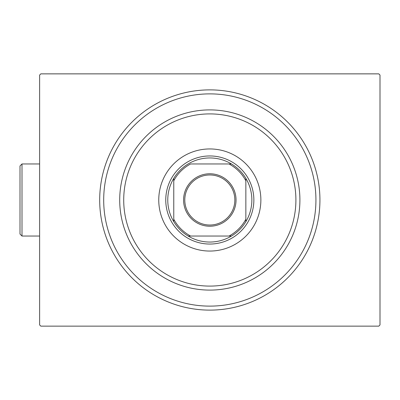 <?xml version="1.0" encoding="UTF-8"?>
<svg xmlns="http://www.w3.org/2000/svg" width="400" height="400" viewBox="0 0 400 400"><rect width="100%" height="100%" fill="white"/><g stroke="black" fill="none" stroke-linecap="round" stroke-linejoin="round"><path stroke-width="0.6" d="M319.935 200A110.12 110.12 0 0 1 209.81 310.12A110.12 110.12 0 0 1 99.69 200A110.12 110.12 0 0 1 209.81 89.88A110.12 110.12 0 0 1 319.935 200M40.825 73.86L378.8 73.86L380 75.06L380 324.94L378.8 326.14L40.825 326.14L39.62 324.94L39.62 75.06L40.825 73.86M123.715 200A86.095 86.095 0 0 0 209.81 286.095A86.095 86.095 0 0 0 295.905 200A86.095 86.095 0 0 0 209.81 113.905A86.095 86.095 0 0 0 123.715 200M299.91 200A90.1 90.1 0 0 1 209.81 290.1A90.1 90.1 0 0 1 119.71 200A90.1 90.1 0 0 1 209.81 109.9A90.1 90.1 0 0 1 299.91 200M158.755 200A51.055 51.055 0 0 1 209.81 148.945A51.055 51.055 0 0 1 260.87 200A51.055 51.055 0 0 1 209.81 251.055A51.055 51.055 0 0 1 158.755 200M103.695 200A106.12 106.12 0 0 0 209.81 306.12A106.12 106.12 0 0 0 315.93 200A106.12 106.12 0 0 0 209.81 93.88A106.12 106.12 0 0 0 103.695 200M183.58 200A26.23 26.23 0 0 1 209.81 173.77A26.23 26.23 0 0 1 236.04 200A26.23 26.23 0 0 1 209.81 226.23A26.23 26.23 0 0 1 183.58 200M234.84 200A25.03 25.03 0 0 0 209.81 174.97A25.03 25.03 0 0 0 184.785 200A25.03 25.03 0 0 0 209.81 225.03A25.03 25.03 0 0 0 234.84 200M167.765 200A42.045 42.045 0 0 0 173.77 221.655L173.77 219.22L173.77 221.655A42.045 42.045 0 0 0 231.47 236.04L229.03 236.04L231.47 236.04A42.045 42.045 0 0 0 245.85 178.345L245.85 180.78L245.85 178.345A42.045 42.045 0 0 0 231.47 163.96L190.59 163.96A40.845 40.845 0 0 0 173.77 180.78L173.77 219.22A40.845 40.845 0 0 0 190.59 236.04L229.03 236.04A40.845 40.845 0 0 0 245.85 219.22L245.85 180.78A40.845 40.845 0 0 0 229.03 163.96L231.47 163.96A42.045 42.045 0 0 0 173.77 178.345L173.77 180.78L173.77 178.345A42.045 42.045 0 0 0 167.765 200M253.86 200A44.05 44.05 0 0 1 209.81 244.05A44.05 44.05 0 0 1 165.76 200A44.05 44.05 0 0 1 209.81 155.95A44.05 44.05 0 0 1 253.86 200M245.85 221.655L245.85 219.22L245.85 221.655M188.155 236.04L190.59 236.04L188.155 236.04M22 236.04L20 234.04L20 165.96L22 163.96L22 236.04L39.62 236.04M22 163.96L39.62 163.96"/></g></svg>
